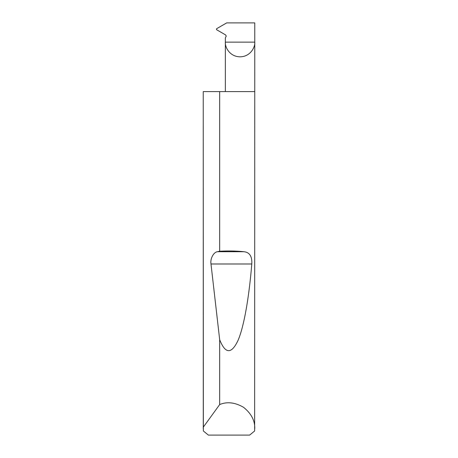 <?xml version="1.0" encoding="UTF-8"?>
<svg xmlns="http://www.w3.org/2000/svg" width="458" height="458" viewBox="0 0 458 458"><rect width="100%" height="100%" fill="white"/><g stroke="black" fill="none" stroke-linecap="round" stroke-linejoin="round"><path stroke-width="0.69" d="M225.359 91.6L225.359 42.136L254.763 42.136L254.763 22.9L226.687 22.9L216.56 28.745L216.56 29.696L225.554 34.888L226.246 36.068L225.359 37.911L225.359 42.136C224.769 46.435 229.177 56.637 240.061 56.838C250.944 56.637 255.352 46.435 254.763 42.136L254.648 430.978L249.633 435.1L208.367 435.1L203.352 430.978L203.238 91.6L203.272 427.2L219.674 404.557C227.071 401.46 235.034 402.382 243.553 407.311C251.23 413.471 254.969 420.553 254.763 428.574M219.674 251.236C228.307 250.755 236.42 250.915 244.022 251.723C249.656 252.347 252.244 256.434 251.786 263.985C249.186 295.948 244.206 326.188 238.011 340.454C231.462 354.315 225.353 354.063 219.674 339.704L210.989 263.985C210.045 258.822 213.594 252.077 217.441 251.723L219.674 251.236L219.674 91.6L254.763 91.6M219.674 404.557L219.674 339.704M203.238 428.574L203.272 427.2M219.674 91.6L203.272 91.6M217.441 251.723L244.022 251.723M210.989 263.985L251.786 263.985"/></g></svg>
